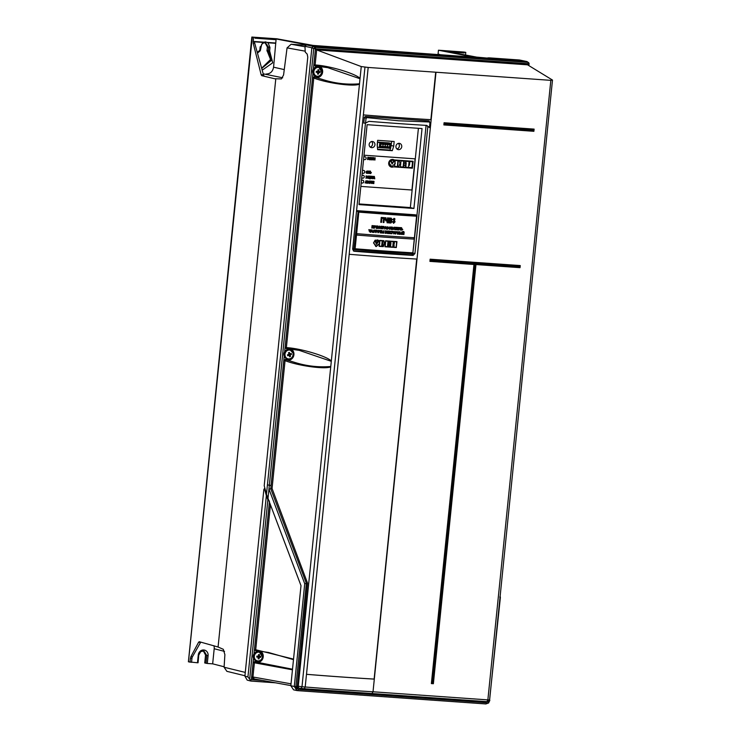 <?xml version="1.0" encoding="UTF-8"?>
<svg xmlns="http://www.w3.org/2000/svg" width="741" height="741" viewBox="0 0 741 741"><rect width="100%" height="100%" fill="white"/><g stroke="black" fill="none" stroke-linecap="round" stroke-linejoin="round"><path stroke-width="1.11" d="M304.783 51.092L287.063 47.878L283.571 74.98L281.413 78.926L274.624 78.741L261.712 75.647L261.128 74.665L263.472 74.832L254.709 43.182A2.427 0.991 94 0 1 254.617 41.829L262.86 42.413L265.528 41.894L268.066 42.783L275.735 43.321A2.427 0.991 -86 0 1 275.763 43.015L267.297 42.422M257.257 52.379L259.832 50.286L259.813 51.073M261.703 68.441L272.03 59.891L268.705 51.703L267.269 51.249M441.191 55.019L438.079 53.963L438.459 50.212L471.239 56.659L471.193 57.14L471.239 56.659L475.138 57.418M449.046 51.898L464.19 52.963L464.255 52.268L465.774 52.379L463.949 52.046L438.459 50.212M438.051 54.797L438.135 53.982M312.943 45.386L276.819 38.791L251.903 37.069L276.134 38.977L308.256 45.053M252.283 37.059L188.446 661.824L197.476 662.778L198.273 654.979A5.4 4.909 -75.6 0 1 203.729 649.968A5.4 4.909 -75.6 0 1 208.091 655.674L207.304 663.473L204.831 662.945M287.063 47.878L291.148 44.247L305.505 45.257M487.791 58.141L476.62 57.113L443.137 50.777L464.255 52.268L464.19 52.963M224.125 666.78L212.658 663.843L207.304 663.473M254.709 43.182L253.181 43.071L253.496 37.383M263.685 42.163L253.116 41.413M197.977 662.732L197.476 662.778M465.533 55.019L465.774 52.379M275.791 78.768L218.076 647.023L199.255 641.706L198.588 642.262L199.255 641.706M261.128 74.665L253.181 43.071M190.418 658.378L190.872 656.711L192.41 656.822A2.538 1.047 94 0 0 191.938 658.48L190.418 658.378L190.02 662.25M190.872 656.711L198.588 642.262L200.579 642.401A2.464 1.01 94 0 1 200.774 642.123M244.938 675.746L226.876 671.337L224.097 667.233L224.884 654.618L223.291 649.292L218.076 647.023M282.692 77.786L263.194 73.822M263.472 74.832A2.529 1.037 -86 0 0 264.102 75.814L261.712 75.647M276.134 38.977L275.763 43.015M276.069 39.69L254.941 38.189L255.006 37.485M266.214 74.035C270.298 73.85 272.753 71.562 273.577 67.181L275.735 43.321M192.41 656.822L200.579 642.401M191.938 658.48L191.539 662.352M224.542 651.395L214.195 648.736L212.658 663.843M214.195 648.736A7.364 6.697 104.4 0 0 213.899 645.661M268.066 42.783L269.965 47.498L267.39 47.035L267.038 50.499L268.362 50.842L268.677 47.359L265.102 42.682L265.528 41.894M269.965 47.498L269.65 50.981L268.705 51.703A0.982 0.889 104.4 0 1 268.362 50.842L269.65 50.981L272.716 62.8L263.018 69.635L261.999 69.497M319.686 67.635A4.937 4.483 104.4 0 0 316.009 66.829L313.869 64.81L315.499 48.786L316.639 49.906L361.256 66.56L368.184 67.45L305.199 686.99L304.338 688.741L486.939 701.653L489.625 699.893L487.865 699.893L486.939 701.653M430.141 259.193L430.243 260.952L474.296 264.074L431.373 683.582L473.962 264.491L429.919 261.378L430.141 259.193L520.238 265.565L430.382 259.609L430.577 260.536L474.629 263.648L432.031 682.739L432.929 683.248L475.537 264.083L519.58 267.195L519.71 265.936L430.623 260.035M444.563 123.599L443.859 124.933L444.081 122.747L444.183 124.516L533.446 130.824L533.057 129.851L444.322 123.173L533.057 129.851M381.458 144.004A0.685 0.621 -75.6 0 1 380.207 143.911A0.685 0.621 -75.6 0 1 380.902 143.272A0.685 0.621 -75.6 0 1 381.458 144.004M380.309 143.902L380.633 144.412L381.198 143.967L380.874 143.458L380.309 143.902M388.015 146.959A0.685 0.621 -75.6 0 1 387.321 147.598A0.685 0.621 -75.6 0 1 386.765 146.866A0.685 0.621 -75.6 0 1 387.46 146.227A0.685 0.621 -75.6 0 1 388.015 146.959M386.858 146.857L387.182 147.366L387.756 146.922L387.432 146.412L386.858 146.857M383.477 146.635A0.685 0.621 -75.6 0 1 382.782 147.274A0.685 0.621 -75.6 0 1 382.226 146.551A0.685 0.621 -75.6 0 1 382.921 145.912A0.685 0.621 -75.6 0 1 383.477 146.635M382.328 146.542L382.652 147.051L383.217 146.607L382.893 146.097L382.328 146.542M381.207 146.477A0.685 0.621 -75.6 0 1 380.513 147.116A0.685 0.621 -75.6 0 1 379.957 146.385A0.685 0.621 -75.6 0 1 380.652 145.745A0.685 0.621 -75.6 0 1 381.207 146.477M380.059 146.375L380.383 146.885L380.948 146.44L380.624 145.931L380.059 146.375M385.996 144.319A0.685 0.621 -75.6 0 1 385.301 144.958A0.685 0.621 -75.6 0 1 384.746 144.236A0.685 0.621 -75.6 0 1 385.44 143.597A0.685 0.621 -75.6 0 1 385.996 144.319M384.848 144.226L385.172 144.736L385.737 144.291L385.413 143.782L384.848 144.226M383.727 144.162A0.685 0.621 -75.6 0 1 383.032 144.801A0.685 0.621 -75.6 0 1 382.476 144.069A0.685 0.621 -75.6 0 1 383.171 143.43A0.685 0.621 -75.6 0 1 383.727 144.162M382.578 144.06L382.902 144.569L383.468 144.124L383.143 143.624L382.578 144.06M388.265 144.476A0.685 0.621 -75.6 0 1 387.571 145.116A0.685 0.621 -75.6 0 1 387.015 144.393A0.685 0.621 -75.6 0 1 387.71 143.754A0.685 0.621 -75.6 0 1 388.265 144.476M387.117 144.384L387.441 144.893L388.006 144.449L387.682 143.939L387.117 144.384M390.535 144.643A0.685 0.621 -75.6 0 1 389.84 145.282A0.685 0.621 -75.6 0 1 389.284 144.551A0.685 0.621 -75.6 0 1 389.979 143.911A0.685 0.621 -75.6 0 1 390.535 144.643M389.377 144.541L389.71 145.051L390.275 144.606L389.951 144.106L389.377 144.541M390.285 147.116A0.685 0.621 -75.6 0 1 389.59 147.755A0.685 0.621 -75.6 0 1 389.034 147.033A0.685 0.621 -75.6 0 1 389.729 146.394A0.685 0.621 -75.6 0 1 390.285 147.116M389.127 147.024L389.451 147.524L390.025 147.089L389.701 146.579L389.127 147.024M385.746 146.792A0.685 0.621 -75.6 0 1 385.051 147.431A0.685 0.621 -75.6 0 1 384.496 146.709A0.685 0.621 -75.6 0 1 385.19 146.07A0.685 0.621 -75.6 0 1 385.746 146.792M384.588 146.699L384.922 147.209L385.487 146.764L385.163 146.255L384.588 146.699M383.81 251.847A269.048 18.284 -174.2 0 1 354.291 249.615L353.846 249.096L354.281 249.615L355.106 248.772A270.03 18.349 5.8 0 0 384.301 250.967A270.03 18.349 5.8 0 0 412.867 252.848L412.746 253.746L412.867 252.848L413.209 253.283M354.105 249.578L412.783 253.746L417.035 215.677M426.344 125.312L429.493 127.563L429.965 122.691L429.141 120.931L365.396 116.476L367.045 117.624L398.473 120.774L429.224 121.969L429.141 120.931M367.045 117.624L366.026 118.421L365.554 123.025L368.999 121.339A270.03 18.349 5.8 0 0 398.186 123.543A270.03 18.349 5.8 0 0 426.742 125.414L429.493 127.563M363.368 114.901A269.826 18.34 -174.2 0 0 430.873 119.671L430.975 119.69A270.03 18.349 -174.2 0 1 363.368 114.92L368.184 67.45L435.995 72.229L373.019 691.779L487.865 699.893L550.832 80.352L552.49 80.065L527.573 64.828L316.657 49.916L315.11 64.967C329.402 65.727 355.643 73.591 360.052 78.435L359.468 84.113C354.291 86.882 327.615 83.335 313.776 78.018L315.082 77.194L323.308 79.722C335.154 83.464 347.214 84.826 359.505 83.798L360.015 78.731L327.855 67.69L324.586 67.107M361.247 182.369A1.473 1.343 104.4 0 0 363.775 181.712A1.473 1.343 104.4 0 0 361.423 180.702M362.053 183.036A1.473 1.343 104.4 0 0 362.775 180.183M361.747 177.497A1.473 1.343 104.4 0 0 364.266 176.83A1.473 1.343 104.4 0 0 361.914 175.83M362.544 178.164A1.473 1.343 104.4 0 0 363.275 175.311M362.238 172.625A1.473 1.343 104.4 0 0 364.767 171.958A1.473 1.343 104.4 0 0 362.414 170.949M363.044 173.292A1.473 1.343 104.4 0 0 363.766 170.439M363.627 158.982A1.473 1.343 104.4 0 0 366.147 158.315A1.473 1.343 104.4 0 0 363.794 157.305M364.424 159.639A1.473 1.343 104.4 0 0 365.156 156.786M369.148 144.384A3.196 2.899 104.4 0 0 374.946 144.791A3.196 2.899 104.4 0 0 369.148 144.384M370.139 147.089A3.196 2.899 104.4 0 0 371.574 141.485M395.935 146.283A3.196 2.899 104.4 0 0 398.047 149.58A3.196 2.899 104.4 0 0 401.742 146.69A3.196 2.899 104.4 0 0 399.631 143.393A3.196 2.899 104.4 0 0 395.935 146.283M396.935 148.987A3.196 2.899 104.4 0 0 398.371 143.384M299.216 350.345L287.184 348.65L286.378 347.612C300.614 348.363 326.781 356.171 331.329 361.015L330.736 366.814C325.419 369.537 298.827 365.952 285.053 360.654L286.359 359.83L294.659 362.377C306.478 366.1 318.519 367.471 330.773 366.499L331.301 361.321L299.216 350.345L295.937 349.761M290.833 685.74L294.279 686.481L296.946 690.556L293.575 689.834L290.833 685.74L301.003 585.659L266.464 494.275L264.213 485.679L307.774 57.168L307.209 54.121L305.246 52.111L304.968 46.294L306.459 44.932L488.773 58.289M390.766 147.339L391.757 141.318M377.604 149.21L389.923 150.08L390.461 148.339M391.165 143.476L379.818 142.68L379.327 147.552L390.664 148.348L391.165 143.476L388.988 142.92L377.641 142.115L377.271 145.829M353.3 250.829L411.125 254.913A1.964 1.788 104.4 0 0 412.959 253.709M416.951 215.307L426.094 125.377M358.987 204.599L413.913 208.48L422.037 128.564L367.11 124.683L358.987 204.599M415.219 214.788L356.578 210.611L358.209 211.037L358.829 212.121L355.106 248.772L353.874 249.096L358.162 211.018A269.048 18.284 5.8 0 0 416.618 215.14L416.766 215.186M366.026 118.421L364.377 117.273L363.785 123.136L365.554 123.025M430.975 119.69L435.801 72.22M416.812 259.063A270.03 18.349 -174.2 0 1 349.196 254.293L306.505 674.319A270.03 18.349 -174.2 0 0 374.122 679.099L416.812 259.063M427.835 126.739L414.941 253.561L413.061 255.404A270.03 18.349 -174.2 0 1 354.346 251.264L354.041 251.218M353.744 251.116L352.66 249.161L365.48 123.034M364.377 117.273L365.396 116.476M405.79 167.216L408.513 167.41L409.115 161.473L405.994 161.242L405.79 167.216L406.179 162.992M403.854 163.224L403.715 164.937L405.642 165.076L405.818 163.372L403.854 163.224L403.715 164.937M400.436 166.188L400.372 166.827L403.132 167.021L403.743 161.084L400.983 160.89L400.418 166.836M394.638 165.743L394.573 166.41L397.333 166.614L397.936 160.677L395.175 160.473L394.61 166.419M392.989 159.982L390.905 160.232L392.193 163.27L394.036 160.464L390.942 160.251L392.193 163.27M394.193 159.945L394.156 159.936A3.89 3.538 104.4 0 0 388.812 162.399A3.89 3.538 104.4 0 0 393.452 166.855L412.413 168.198L413.117 161.288L394.193 159.945A3.89 3.538 104.4 0 0 393.202 159.51M391.257 167.049A3.89 3.538 104.4 0 0 393.415 166.845L412.376 168.188L413.07 161.279M394.277 160.686L392.109 164.039L390.563 160.427L389.062 163.029L391.85 166.623L395.277 163.474L394.314 160.695L392.091 163.993M398.26 160.695L399.538 160.806L398.26 160.695L397.658 166.632L398.751 166.716L400.047 163.326L399.316 160.769M404.067 161.103L403.928 162.835L405.494 162.946L405.67 161.223L404.067 161.103L403.928 162.835M405.605 165.465L403.641 165.326L403.465 167.04L405.429 167.188L405.605 165.465L403.641 165.326L403.502 167.049M409.245 167.457L411.959 167.651L412.57 161.714L409.81 161.51L409.421 165.336M372.501 181.156L372.399 183.481L372.334 181.684L371.232 183.407L371.565 181.091L371.51 182.999L372.621 181.295L372.399 183.481M372.334 181.684L371.25 183.499M371.565 181.091L371.51 182.999M369.259 183.323L369.175 182.703L368.175 183.203L369.055 180.934L369.453 183.379M369.175 182.703L368.175 183.203M369.055 180.934L369.407 183.37M366.202 183.11L366.119 182.49L365.118 182.981L365.998 180.711L366.397 183.157M366.119 182.49L365.118 182.981M365.998 180.711L366.35 183.147M373.279 176.33L372.556 178.72L372.241 176.377L373.445 176.46L372.593 178.729M369.592 176.062L369.546 178.275L370.389 176.238L370.13 178.905L368.666 178.331L368.888 176.136L369.305 178.266L369.629 176.071M370.259 176.117L370.278 178.794M370.065 178.544L368.666 178.331M369.009 176.025L368.916 178.238M366.851 176.821L366.823 177.766L365.915 178.22L366.721 176.395L365.887 176.126L366.48 175.858L366.693 176.969M366.647 176.96L366.776 177.757L365.915 178.22M366.619 177.405L366.054 177.016M366.721 176.395L366.11 176.247M366.48 175.858L366.943 176.58M369.194 173.45L368.916 171.125L369.981 171.088L369.259 173.477M367.017 173.088L366.156 172.709L366.295 171.366L367.36 171.014L366.536 171.384L366.99 173.311M366.952 173.301L366.156 172.709M367.175 171.115L366.489 171.375L366.619 173.061M373.269 157.564L373.168 159.889L373.103 158.083L371.991 159.806L372.334 157.49L372.278 159.398L373.39 157.694L373.168 159.889M372.334 157.49L372.278 159.398M369.648 158.324L369.185 159.51L369.954 159.676L368.935 159.602L369.157 157.416L370.185 157.49L369.389 157.546L369.629 158.555M369.768 159.778L368.935 159.602M360.839 186.408L411.95 190.02L415.117 158.833L364.007 155.221M368.814 158.139L367.527 159.602L367.842 157.212L368.851 157.805L368.24 158.62M368.379 157.249L368.777 158.129M371.195 157.444L371.232 158.435L371.945 157.611L371.334 158.574L371.723 159.815L371.204 158.694L371.046 159.852L370.963 158.713L370.222 159.704L370.852 158.565L370.444 157.518L370.991 158.417L371.315 157.574L371.232 158.435M371.204 158.694L370.88 159.843M370.963 158.713L370.222 159.704M370.574 157.398L370.991 158.417M375.039 157.713L374.881 160.121L374.881 158.12L374.27 158.982L373.862 158.055L373.436 159.936L373.77 157.62L374.316 158.657L375.15 157.852L374.927 160.037M368.073 171.931L367.656 173.125L368.425 173.301L367.499 173.348L367.629 171.041L368.647 171.106L367.851 171.171L368.12 171.94M368.231 173.394L367.406 173.227M370.472 171.115L370.5 172.116L371.38 172.607L370.222 173.542L370.5 172.116M371.324 172.505L370.722 173.57L370.13 173.422M368.138 178.34L368.045 177.72L367.045 178.21L367.934 175.941L368.323 178.396M368.045 177.72L367.045 178.21M367.934 175.941L368.379 178.275M371.862 176.201L371.704 178.618L371.695 176.729L370.583 178.451L370.806 176.247L370.87 178.044L371.862 176.201L371.75 178.535M371.695 176.729L370.602 178.544M370.926 176.136L370.87 178.044M374.548 178.794L374.464 178.173L373.464 178.664L374.344 176.395L374.742 178.84M374.464 178.173L373.464 178.664M374.344 176.395L374.789 178.729M367.944 182.749L366.73 183.101L367.073 180.804L368.027 181.341L367.369 183.259M367.323 183.249L366.73 183.101M367.545 180.841L368.008 181.212M371.102 181.943L369.815 183.416L370.13 181.017L371.139 181.619L370.528 182.434M370.481 182.425L369.815 183.416M370.667 181.054L371.065 181.934M373.594 183.583L373.455 182.638L372.667 183.518L373.39 181.249L374.057 181.415L373.594 183.583M373.686 182.656L372.667 183.518M372.769 182.054L373.205 182.619L372.816 182.064M373.927 181.286L373.835 183.601M359.061 203.942L410.347 207.573L418.406 128.304M393.703 146.153L394.175 141.494L377.651 140.327L377.178 144.977L377.651 149.654L392.295 150.692L393.703 146.153L391.331 145.542M415.117 158.833L364.007 155.212M283.822 360.506L285.053 360.654L272.058 488.504L307.543 583.139L304.727 583.741L268.955 489.106L269.344 485.281L271.067 485.494L270.78 488.754L283.822 360.506L286.332 358.82A4.937 4.483 104.4 0 0 288.721 359.079M315.499 48.786L528.203 63.828L527.573 64.828M521.979 380.216L522.553 374.613M552.49 80.065L489.625 699.893M550.702 97.636L551.285 91.912M306.459 44.932L313.332 46.424L311.85 47.794L267.427 484.873L271.067 485.494L284.211 356.217M317.102 77.87L315.027 77.175L315.055 76.184L312.545 77.87L313.776 78.018L286.378 347.612L285.146 347.464L287.286 349.474L287.369 348.659M435.995 72.229L550.832 80.352M313.248 46.424L315.11 47.294L527.898 62.346A1.371 1.287 -51.6 0 1 528.546 62.605L526.962 61.549L519.654 60.049M313.332 46.424L526.777 61.522M528.879 65.634L529.065 63.819A1.371 1.371 0 0 0 528.546 62.605L528.546 62.605A1.371 1.287 -51.6 0 1 529 63.782L315.453 48.767A1.371 0.565 94 0 0 315.11 47.294L313.73 48.554L311.868 47.693M313.73 48.554L269.335 485.281L267.427 484.873L266.464 494.275L267.427 484.873M298.66 688.13L296.882 688.917L295.816 688.574L295.872 686.685L306.366 583.389L270.761 488.754L268.955 489.106M297.484 690.621L485.809 703.941A1.371 0.565 -86 0 0 485.855 703.95L485.855 703.95A1.371 0.565 -86 0 0 486.504 702.718L298.095 689.399A1.371 0.565 94 0 1 297.437 690.621L297.437 690.621A1.371 0.565 94 0 1 297.4 690.621L485.855 703.95L488.588 702.987L489.857 700.319M499.73 597.061L500.305 597.57M288.453 360.534L286.359 359.83M410.347 207.573L413.913 208.48M389.923 150.08L392.295 150.692M368.194 158.611L367.74 159.528M368.342 157.24L368.805 157.796M368.61 157.787L367.906 157.435L367.814 158.352L368.61 157.787L367.953 157.444L367.86 158.361M369.25 158.518L369.185 159.51M369.991 157.583L369.389 157.546M369.351 157.537L369.314 158.305M371.889 157.648L371.334 158.574M371.297 158.565L371.713 159.76M372.186 159.861L373.103 158.083M374.39 158.926L374.881 158.12M373.668 159.945L373.862 158.055M373.853 157.694L374.316 158.657M366.563 173.274L366.119 172.699M367.712 172.134L367.656 173.125M368.453 171.199L367.851 171.171M367.814 171.152L367.777 171.921M369.583 171.282L369.407 173.375M371.139 172.709L370.444 172.329L370.343 173.311L371.139 172.709L370.481 172.338L370.38 173.32M366.443 175.849L366.915 176.404M367.897 176.414L367.564 177.451M369.509 178.266L369.713 176.191M374.279 176.858L373.983 177.905M365.971 181.184L365.628 182.221M367.749 181.916L367.981 182.406M367.74 182.388L367.045 182.017L366.943 182.999L367.74 182.388L367.082 182.027L366.98 183.008M367.777 181.378L367.138 181.036L367.064 181.786L367.777 181.378L367.184 181.045L367.101 181.795M369.027 181.406L368.685 182.434M370.63 181.045L371.102 181.61M370.898 181.601L370.194 181.249L370.102 182.166L370.898 181.601L370.241 181.258L370.148 182.175M373.232 182.388L373.76 181.499L373.186 182.379M373.047 181.749L373.269 182.397M390.609 160.436L389.099 163.039L391.304 166.54M397.936 160.677L395.222 160.482L395.11 161.158M395.148 161.167L394.684 165.752M398.306 160.704L397.695 166.642M403.743 161.084L401.02 160.899L400.696 163.641M400.742 163.65L400.483 166.197M405.67 161.223L404.104 161.112M405.818 163.372L403.891 163.233M409.115 161.473L406.031 161.251L405.855 162.974M412.57 161.714L409.847 161.519L409.097 165.317M430.873 119.671L435.699 72.21M416.711 259.054L374.122 679.099M374.02 679.071A269.826 18.34 -174.2 0 1 306.505 674.31M429.965 122.886L429.224 121.969M489.236 700.365L488.81 702.227L487.791 702.422L487.337 701.69A1.964 1.612 -21 0 0 487.383 701.681M414.08 239.111L414.219 237.741A270.03 18.349 -174.2 0 1 356.866 233.693L356.727 235.064A270.03 18.349 -174.2 0 0 414.08 239.111L414.024 239.093A269.928 18.349 -174.2 0 1 356.727 235.054M396.361 247.54A270.03 18.349 -174.2 0 1 393.693 247.364L393.906 245.243A270.03 18.349 -174.2 0 1 393.545 245.215L393.721 243.52A270.03 18.349 -174.2 0 0 394.082 243.539L394.295 241.427A270.03 18.349 -174.2 0 0 396.963 241.603L396.268 247.522A269.826 18.34 -174.2 0 1 393.693 247.346M392.971 247.309A270.03 18.349 -174.2 0 1 390.285 247.124L390.72 242.909A270.03 18.349 -174.2 0 1 390.359 242.891L390.535 241.168A270.03 18.349 -174.2 0 0 393.582 241.371L392.887 247.29A269.826 18.34 -174.2 0 1 390.285 247.114M390.109 245.382A270.03 18.349 -174.2 0 1 388.191 245.252L388.015 246.966A270.03 18.349 -174.2 0 0 389.933 247.105L390.109 245.382M390.322 243.289A270.03 18.349 -174.2 0 1 388.404 243.15L388.228 244.854A270.03 18.349 -174.2 0 0 390.146 244.984L390.322 243.289M390.174 241.14A270.03 18.349 -174.2 0 1 388.617 241.029L388.441 242.752A270.03 18.349 -174.2 0 0 389.998 242.863L390.174 241.14M387.654 246.948L388.256 241.001A270.03 18.349 -174.2 0 1 385.542 240.816L384.94 246.753A270.03 18.349 -174.2 0 0 387.654 246.948L387.571 246.92A269.826 18.34 -174.2 0 1 384.94 246.734M382.819 240.621L382.217 246.558A270.03 18.349 -174.2 0 0 383.273 246.633L384.57 243.243L383.875 240.695A270.03 18.349 -174.2 0 1 382.819 240.621M381.856 246.531L382.458 240.593A270.03 18.349 -174.2 0 1 379.716 240.399L379.114 246.336A270.03 18.349 -174.2 0 0 381.856 246.531L381.772 246.512A269.826 18.34 -174.2 0 1 379.114 246.318M376.567 243.946L375.039 240.334L373.51 242.928L376.308 246.531L379.781 243.381L378.799 240.603L376.567 243.946L374.965 240.306M375.381 240.14L376.65 243.168L378.512 240.371L375.381 240.14M403.669 231.507L403.289 231.942L402.9 231.479L403.762 231.535A270.03 18.349 -174.2 0 1 403.567 231.516L403.215 231.701M404.049 232.118L403.808 234.536A269.826 18.34 -174.2 0 1 403.595 234.526A270.03 18.349 -174.2 0 0 403.901 234.554L404.151 232.118A270.03 18.349 -174.2 0 1 403.78 232.1L402.539 233.961L402.733 232.026A270.03 18.349 -174.2 0 1 402.428 232.007L402.187 234.443A270.03 18.349 -174.2 0 0 402.558 234.471L402.465 234.452A269.826 18.34 -174.2 0 1 402.187 234.434M403.595 234.536L403.789 232.609L402.558 234.471M401.715 234.415L401.965 231.979A270.03 18.349 -174.2 0 1 401.659 231.961L401.409 234.397A270.03 18.349 -174.2 0 0 401.715 234.415L401.622 234.397A269.826 18.34 -174.2 0 1 401.409 234.378M400.492 232.924L401.233 233.665L400.492 232.924A270.03 18.349 -174.2 0 1 399.992 232.887L400.094 231.859A270.03 18.349 -174.2 0 1 399.788 231.84L399.547 234.276A270.03 18.349 -174.2 0 0 400.362 234.323L400.27 234.304A269.826 18.34 -174.2 0 1 399.547 234.258M400.409 232.896L401.233 233.665L400.362 234.323M397.815 232.711A270.03 18.349 -174.2 0 0 398.88 232.785L398.982 231.785A270.03 18.349 -174.2 0 0 399.288 231.803L399.038 234.239A270.03 18.349 -174.2 0 1 398.732 234.221L398.853 233.063A270.03 18.349 -174.2 0 1 397.787 232.989L397.676 234.147A270.03 18.349 -174.2 0 1 397.361 234.128L397.611 231.692A270.03 18.349 -174.2 0 0 397.917 231.711L397.815 232.711L397.834 231.711M395.342 233.989L395.592 231.553A270.03 18.349 -174.2 0 0 396.398 231.609L397.148 232.368L396.287 233.054A270.03 18.349 -174.2 0 1 395.759 233.017L395.657 234.017A270.03 18.349 -174.2 0 1 395.342 233.989A269.826 18.34 -174.2 0 0 395.564 233.989L395.666 232.989A269.826 18.34 -174.2 0 0 396.203 233.026L397.065 232.35L396.398 231.609M394.156 231.424L395.073 232.748L393.906 233.924L392.98 232.637L394.332 231.451M393.823 233.906L394.99 232.73L394.073 231.405M391.619 233.739L391.841 231.581A270.03 18.349 -174.2 0 1 391.128 231.535L391.155 231.257A270.03 18.349 -174.2 0 0 392.887 231.368L392.86 231.655A270.03 18.349 -174.2 0 1 392.146 231.609L391.933 233.758A270.03 18.349 -174.2 0 1 391.619 233.739A269.826 18.34 -174.2 0 0 391.85 233.739L392.063 231.581A269.826 18.34 -174.2 0 0 392.767 231.637L392.795 231.368M390.887 231.238L389.71 232.257L389.822 231.164A270.03 18.349 -174.2 0 1 389.507 231.136L389.257 233.572A270.03 18.349 -174.2 0 0 389.571 233.6L389.488 233.572A269.826 18.34 -174.2 0 1 389.266 233.563M391.044 231.535L390.081 232.387L390.822 233.684A270.03 18.349 -174.2 0 1 390.461 233.656L389.692 232.47L389.571 233.6M390.155 232.98L389.609 232.452L389.488 233.572M387.691 232.053A270.03 18.349 -174.2 0 0 388.858 232.128L388.83 232.415A270.03 18.349 -174.2 0 1 387.663 232.331L387.58 233.174A270.03 18.349 -174.2 0 0 388.895 233.267L388.858 233.545A270.03 18.349 -174.2 0 1 387.237 233.434L387.487 230.997A270.03 18.349 -174.2 0 0 389.053 231.109L389.025 231.387A270.03 18.349 -174.2 0 1 387.765 231.303L387.691 232.053L387.691 231.285A269.826 18.34 -174.2 0 0 388.942 231.368L388.969 231.099M385.172 233.285L385.422 230.849A270.03 18.349 -174.2 0 0 386.265 230.914L386.904 232.711L386.015 233.35A270.03 18.349 -174.2 0 1 385.172 233.285A269.826 18.34 -174.2 0 0 385.941 233.332L386.83 232.683L386.181 230.886M386.265 230.914L386.858 231.572M383.801 233.193L384.042 230.757A270.03 18.349 -174.2 0 1 383.727 230.729L383.486 233.165A270.03 18.349 -174.2 0 0 383.801 233.193L383.718 233.174A269.826 18.34 -174.2 0 1 383.486 233.156M382.532 231.683L383.292 232.433L382.532 231.683A270.03 18.349 -174.2 0 1 382.013 231.646L382.115 230.618A270.03 18.349 -174.2 0 1 381.8 230.59L381.55 233.026A270.03 18.349 -174.2 0 0 382.393 233.091L382.319 233.072A269.826 18.34 -174.2 0 1 381.55 233.017M382.458 231.664L383.292 232.433L382.393 233.091M380.17 232.924L380.383 230.775A270.03 18.349 -174.2 0 1 379.661 230.72L379.688 230.442A270.03 18.349 -174.2 0 0 381.458 230.571L381.42 230.849A270.03 18.349 -174.2 0 1 380.707 230.794L380.485 232.952A270.03 18.349 -174.2 0 1 380.17 232.924A269.826 18.34 -174.2 0 0 380.411 232.933L380.624 230.775A269.826 18.34 -174.2 0 0 381.346 230.831L381.374 230.562M378.392 230.312L379.336 231.646L378.132 232.813L377.188 231.516L378.595 230.349M378.058 232.794L379.262 231.627L378.318 230.294M375.78 232.609L376.002 230.451A270.03 18.349 -174.2 0 1 375.27 230.395L375.298 230.118A270.03 18.349 -174.2 0 0 377.076 230.247L377.049 230.525A270.03 18.349 -174.2 0 1 376.326 230.479L376.104 232.628A270.03 18.349 -174.2 0 1 375.78 232.609M374.9 231.757L373.816 232.479L372.964 231.155L374.14 229.997L374.946 230.775L374.094 230.275L373.279 231.173L373.89 232.211L374.9 231.757L373.631 232.452M374.613 230.821L374.02 230.256L373.214 231.155L373.816 232.192M370.528 232.211L371.686 229.849A270.03 18.349 -174.2 0 0 372.047 229.877L372.704 232.378A270.03 18.349 -174.2 0 1 372.362 232.35L372.186 231.581A270.03 18.349 -174.2 0 1 371.204 231.507L370.87 232.239A270.03 18.349 -174.2 0 1 370.528 232.211A269.826 18.34 -174.2 0 0 370.806 232.22L371.139 231.488A269.826 18.34 -174.2 0 0 372.112 231.562L372.186 231.581M370.092 231.201L369.324 231.285L368.851 229.627A270.03 18.349 -174.2 0 0 369.175 229.654L369.472 231.035L370.12 230.923L370.241 229.738A270.03 18.349 -174.2 0 0 370.565 229.756L370.315 232.192A270.03 18.349 -174.2 0 1 369.991 232.174L370.092 231.201L369.231 231.285M369.111 229.654L369.472 231.035M402.039 228.756L402.771 229.506L402.039 228.756A270.03 18.349 -174.2 0 1 401.539 228.728L401.641 227.691A270.03 18.349 -174.2 0 1 401.335 227.672L401.085 230.108A270.03 18.349 -174.2 0 0 401.9 230.164L401.807 230.145A269.826 18.34 -174.2 0 1 401.085 230.099M401.946 228.737L402.771 229.506L401.9 230.164M400.501 227.904L400.409 227.885A269.826 18.34 -174.2 0 1 399.714 227.839L398.89 229.969L399.807 227.858A270.03 18.349 -174.2 0 0 400.501 227.904L400.279 230.062A270.03 18.349 -174.2 0 0 400.585 230.081L400.835 227.644A270.03 18.349 -174.2 0 1 399.519 227.552L399.01 229.71M397.546 228.46A270.03 18.349 -174.2 0 0 398.695 228.534L398.667 228.821A270.03 18.349 -174.2 0 1 397.519 228.737L397.435 229.59A270.03 18.349 -174.2 0 0 398.723 229.673L398.686 229.951A270.03 18.349 -174.2 0 1 397.093 229.849L397.343 227.413A270.03 18.349 -174.2 0 0 398.88 227.515L398.853 227.793A270.03 18.349 -174.2 0 1 397.621 227.709L397.454 228.441L397.537 227.691A269.826 18.34 -174.2 0 0 398.769 227.774L398.788 227.506M395.75 229.756L395.963 227.598A270.03 18.349 -174.2 0 1 395.259 227.552L395.286 227.274A270.03 18.349 -174.2 0 0 397.009 227.385L396.972 227.672A270.03 18.349 -174.2 0 1 396.278 227.617L396.055 229.775A270.03 18.349 -174.2 0 1 395.75 229.756A269.826 18.34 -174.2 0 0 395.972 229.756L396.185 227.598A269.826 18.34 -174.2 0 0 396.889 227.644L396.917 227.385M392.878 229.562L393.999 227.181A270.03 18.349 -174.2 0 0 394.351 227.209L394.981 229.701A270.03 18.349 -174.2 0 1 394.647 229.682L394.471 228.913A270.03 18.349 -174.2 0 1 393.536 228.849L393.212 229.58A270.03 18.349 -174.2 0 1 392.878 229.562M391.137 229.441L391.387 227.005A270.03 18.349 -174.2 0 0 392.221 227.061L392.86 228.858L391.97 229.497A270.03 18.349 -174.2 0 1 391.137 229.441A269.826 18.34 -174.2 0 0 391.887 229.478L392.767 228.839L392.137 227.042M392.221 227.061L392.795 227.719M389.942 226.876L390.868 228.2L389.692 229.367L388.756 228.08L390.127 226.903M389.859 226.848L390.785 228.182L389.497 229.339M387.728 226.7L388.34 228.524L387.552 229.219L386.821 228.45L387.599 228.941L388.108 228.534L387.654 228.061A270.03 18.349 -174.2 0 1 387.524 228.052L387.784 227.005L386.95 227.45L387.812 226.718L388.423 228.543L387.395 229.201M387.145 228.404L387.599 228.941M388.108 228.534L387.58 228.043A269.826 18.34 -174.2 0 1 387.524 228.043M388.136 227.422L387.7 226.987L387.182 227.515M387.812 226.718L388.367 227.413M384.523 228.978L385.663 226.598A270.03 18.349 -174.2 0 0 386.015 226.626L386.654 229.126A270.03 18.349 -174.2 0 1 386.32 229.099L386.144 228.339A270.03 18.349 -174.2 0 1 385.19 228.265L384.857 228.997A270.03 18.349 -174.2 0 1 384.523 228.978A269.826 18.34 -174.2 0 0 384.783 228.978L385.116 228.247A269.826 18.34 -174.2 0 0 386.07 228.311L386.144 228.339M382.764 228.849L383.004 226.413A270.03 18.349 -174.2 0 0 383.838 226.468L384.607 227.237L383.727 227.913A270.03 18.349 -174.2 0 1 383.18 227.876L383.078 228.867A270.03 18.349 -174.2 0 1 382.764 228.849A269.826 18.34 -174.2 0 0 383.004 228.849L383.106 227.848A269.826 18.34 -174.2 0 0 383.653 227.895L384.533 227.209L384.088 226.496M381.698 227.357L382.458 228.108L381.698 227.357A270.03 18.349 -174.2 0 1 381.17 227.32L381.245 226.57A270.03 18.349 -174.2 0 0 382.375 226.653L382.402 226.366A270.03 18.349 -174.2 0 1 380.957 226.264L380.707 228.7A270.03 18.349 -174.2 0 0 381.578 228.765L381.504 228.747A269.826 18.34 -174.2 0 1 380.717 228.682M381.615 227.339L382.458 228.108L381.578 228.765M379.485 226.125L380.429 227.459L379.235 228.626L378.28 227.33L379.688 226.162M379.411 226.107L380.355 227.441L379.022 228.589M376.65 226.987A270.03 18.349 -174.2 0 0 377.836 227.07L377.808 227.357A270.03 18.349 -174.2 0 1 376.623 227.265L376.53 228.108A270.03 18.349 -174.2 0 0 377.873 228.209L377.845 228.487A270.03 18.349 -174.2 0 1 376.187 228.367L376.428 225.931A270.03 18.349 -174.2 0 0 378.03 226.051L378.003 226.329A270.03 18.349 -174.2 0 1 376.724 226.237L376.65 226.987L376.65 226.218A269.826 18.34 -174.2 0 0 377.929 226.311L377.956 226.042M374.085 228.209L374.335 225.773A270.03 18.349 -174.2 0 0 375.168 225.838L375.956 226.598L375.066 227.274A270.03 18.349 -174.2 0 1 374.511 227.237L374.409 228.237A270.03 18.349 -174.2 0 1 374.085 228.209M373.76 225.736L373.52 228.154A269.826 18.34 -174.2 0 1 373.269 228.135A270.03 18.349 -174.2 0 0 373.584 228.172L373.835 225.736A270.03 18.349 -174.2 0 1 372.047 225.607L371.797 228.043A270.03 18.349 -174.2 0 0 372.121 228.061L372.056 228.043A269.826 18.34 -174.2 0 1 371.806 228.024M373.269 228.154L373.483 225.996A270.03 18.349 -174.2 0 1 372.343 225.912L372.121 228.061M394.045 218.336L394.86 218.836L394.397 220.651L394.999 221.837L393.647 223.291L392.535 221.754L393.74 222.476L394.36 221.744L393.628 221.031L394.055 219.169L392.813 219.568L394.129 218.354L394.944 218.854L394.481 220.67L395.083 221.855L393.452 223.263M393.276 221.698L393.74 222.476M394.36 221.744L393.545 221.013M394.388 219.716L393.962 219.151L393.452 219.744M394.129 218.354L394.86 218.836M391.378 218.206L390.72 218.123A270.03 18.349 -174.2 0 1 389.127 218.011L388.636 222.884A270.03 18.349 -174.2 0 0 389.979 222.976L389.896 222.958A269.826 18.34 -174.2 0 1 388.636 222.865M390.72 218.123L392.137 219.456L391.535 220.475L392.082 221.698L390.942 223.004L389.979 222.976M386.181 220.16L385.978 217.789A270.03 18.349 -174.2 0 1 385.237 217.734L385.07 219.382L385.968 220.966M386.478 220.216L387.321 220.003L387.534 217.891A270.03 18.349 -174.2 0 0 388.275 217.947L387.775 222.819A270.03 18.349 -174.2 0 1 387.034 222.772L387.237 220.818L385.931 220.957M384.347 217.669L383.857 222.522A269.826 18.34 -174.2 0 1 383.19 222.476A270.03 18.349 -174.2 0 0 383.931 222.55L384.431 217.678A270.03 18.349 -174.2 0 1 381.254 217.446L380.763 222.319A270.03 18.349 -174.2 0 0 381.513 222.374L381.439 222.356A269.826 18.34 -174.2 0 1 380.763 222.3M383.19 222.495L383.597 218.428A270.03 18.349 -174.2 0 1 381.921 218.308L381.513 222.374M383.866 251.847A269.048 18.284 -174.2 0 0 412.691 253.737L412.746 253.746M358.209 211.037L357.69 211.481L358.829 212.121A270.03 18.349 -174.2 0 0 416.59 216.205L416.831 215.214L415.145 214.76M415.08 214.751L416.664 215.168M383.597 218.428L383.523 218.41A269.826 18.34 -174.2 0 1 381.847 218.289L381.439 222.356M385.904 217.78L386.394 220.188M388.191 217.937L387.7 222.8A269.826 18.34 -174.2 0 1 387.034 222.754M387.237 220.818L386.2 220.994M390.637 218.095L392.054 219.429L391.452 220.457L391.998 221.679L390.859 222.985L389.896 222.958M391.35 221.605L390.211 220.837A269.826 18.34 -174.2 0 1 389.516 220.79L389.46 222.124A270.03 18.349 -174.2 0 0 390.257 222.18L391.35 221.605L390.294 220.855A270.03 18.349 -174.2 0 1 389.59 220.809L389.46 222.124M391.007 218.975L390.201 218.882A269.826 18.34 -174.2 0 1 389.71 218.854L389.673 219.994A270.03 18.349 -174.2 0 0 390.238 220.04L391.387 219.54L390.285 218.91A270.03 18.349 -174.2 0 1 389.794 218.873L389.673 219.994M393.193 221.67L393.656 222.457L393.193 221.67M394.277 221.726L393.869 220.966L394.277 221.726M394.305 219.697L393.962 219.151L394.305 219.697M373.483 225.996L373.418 225.977A269.826 18.34 -174.2 0 1 372.269 225.894L372.056 228.043M375.437 225.866L375.882 226.579L374.992 227.255A269.826 18.34 -174.2 0 1 374.437 227.218L374.335 228.219A269.826 18.34 -174.2 0 1 374.085 228.2M374.557 226.061L374.538 226.959L374.557 226.061A269.826 18.34 -174.2 0 0 375.094 226.098L375.168 226.125A270.03 18.349 -174.2 0 1 374.622 226.079M375.354 226.144L375.085 226.996A270.03 18.349 -174.2 0 1 374.538 226.959M377.762 227.07L377.743 227.339A269.826 18.34 -174.2 0 1 376.548 227.246L376.53 228.108M377.799 228.2L377.771 228.469A269.826 18.34 -174.2 0 1 376.187 228.358M379.522 226.413L378.531 227.339L379.188 228.321M379.049 228.302L380.114 227.431L379.457 226.403L378.605 227.357L379.262 228.339M382.328 226.366L382.3 226.626A269.826 18.34 -174.2 0 1 381.17 226.551L381.17 227.32M382.384 228.089L381.504 228.747M381.069 227.58L381.059 228.441L381.069 227.58A269.826 18.34 -174.2 0 0 381.448 227.607L381.532 227.626A270.03 18.349 -174.2 0 1 381.143 227.598M382.069 228.071L381.448 227.607L382.069 228.071M381.059 228.441A270.03 18.349 -174.2 0 0 381.634 228.487L382.143 228.098L381.532 227.626L382.143 228.098M383.217 226.7L383.208 227.589L383.217 226.7A269.826 18.34 -174.2 0 0 383.755 226.737L383.829 226.755A270.03 18.349 -174.2 0 1 383.301 226.718M384.014 226.774L383.745 227.626A270.03 18.349 -174.2 0 1 383.208 227.589M385.941 226.607L386.58 229.108A269.826 18.34 -174.2 0 1 386.32 229.089M385.533 227.311L385.311 227.996L385.616 227.339M385.311 227.996A270.03 18.349 -174.2 0 0 386.08 228.052L385.811 226.894M387.061 228.385L387.515 228.923L387.061 228.385M388.025 228.515L387.58 228.043L388.025 228.515M389.998 227.163L388.988 228.089L389.636 229.071M388.988 228.089L389.553 229.062M389.72 229.089L390.553 228.172L389.914 227.154L389.071 228.108M391.489 228.321L391.48 229.182L391.489 228.321A269.826 18.34 -174.2 0 0 391.97 228.348L392.054 228.367A270.03 18.349 -174.2 0 1 391.563 228.339M392.461 228.812L391.97 228.348L392.461 228.812M391.591 227.283L391.6 228.052L391.591 227.283A269.826 18.34 -174.2 0 0 392.008 227.311L392.091 227.339A270.03 18.349 -174.2 0 1 391.674 227.311M392.489 227.728L392.008 227.311L392.489 227.728M391.6 228.052A270.03 18.349 -174.2 0 0 392.054 228.089L392.573 227.756L392.091 227.339L392.573 227.756M391.48 229.182A270.03 18.349 -174.2 0 0 392.008 229.219L392.545 228.83L392.054 228.367L392.545 228.83M394.268 227.191L394.888 229.682A269.826 18.34 -174.2 0 1 394.647 229.664M394.471 228.913L394.388 228.895A269.826 18.34 -174.2 0 1 393.452 228.83L393.128 229.562A269.826 18.34 -174.2 0 1 392.887 229.543M393.869 227.895L393.573 228.552L393.953 227.913M393.656 228.571A270.03 18.349 -174.2 0 0 394.407 228.626L394.147 227.478M395.963 227.598L395.879 227.58A269.826 18.34 -174.2 0 1 395.259 227.533M398.602 228.534L398.575 228.802A269.826 18.34 -174.2 0 1 397.426 228.719L397.435 229.59M398.63 229.664L398.602 229.932A269.826 18.34 -174.2 0 1 397.093 229.83M400.742 227.635L400.501 230.053A269.826 18.34 -174.2 0 1 400.279 230.043M401.548 227.691L401.539 228.728M402.678 229.478L401.807 230.145M401.418 228.988L401.418 229.849L401.418 228.988A269.826 18.34 -174.2 0 0 401.789 229.006L401.881 229.034A270.03 18.349 -174.2 0 1 401.511 229.006M402.372 229.46L401.789 229.006L402.372 229.46M401.418 229.849A270.03 18.349 -174.2 0 0 401.928 229.886L402.465 229.478L401.881 229.034L402.465 229.478M369.046 230.321L369.407 231.016L369.046 230.321M370.491 229.756L370.25 232.174A269.826 18.34 -174.2 0 1 369.991 232.155M371.982 229.849L372.64 232.359A269.826 18.34 -174.2 0 1 372.362 232.341M371.565 230.562L371.334 231.238L371.639 230.581M371.334 231.238A270.03 18.349 -174.2 0 0 372.112 231.294L371.834 230.136M374.066 229.979L374.538 230.803M376.002 230.451L375.928 230.432A269.826 18.34 -174.2 0 1 375.279 230.386M377.002 230.238L376.974 230.507A269.826 18.34 -174.2 0 1 376.252 230.451L376.03 232.609A269.826 18.34 -174.2 0 1 375.789 232.591M378.456 230.608L377.428 231.525L378.086 232.507M378.021 232.507L379.012 231.618L378.364 230.59L377.502 231.544L378.16 232.526M380.383 230.775L380.309 230.757A269.826 18.34 -174.2 0 1 379.661 230.701M382.041 230.608L382.013 231.646M383.217 232.415L382.319 233.072M381.911 231.905L381.902 232.767L381.911 231.905A269.826 18.34 -174.2 0 0 382.291 231.933L382.365 231.952A270.03 18.349 -174.2 0 1 381.986 231.924M382.902 232.396L382.291 231.933L382.902 232.396M381.902 232.767A270.03 18.349 -174.2 0 0 382.421 232.804L382.977 232.415L382.365 231.952L382.977 232.415M383.968 230.747L383.718 233.174M385.524 232.165L385.524 233.026L385.524 232.165A269.826 18.34 -174.2 0 0 386.015 232.202L386.098 232.22A270.03 18.349 -174.2 0 1 385.607 232.183M386.515 232.665L386.015 232.202L386.515 232.665M385.635 231.136L385.635 231.905L385.635 231.136A269.826 18.34 -174.2 0 0 386.061 231.164L386.135 231.183A270.03 18.349 -174.2 0 1 385.709 231.155M386.533 231.581L386.061 231.164L386.533 231.581M385.635 231.905A270.03 18.349 -174.2 0 0 386.098 231.933L386.617 231.6L386.135 231.183L386.617 231.6M385.524 233.026A270.03 18.349 -174.2 0 0 386.052 233.063L386.589 232.683L386.098 232.22L386.589 232.683M388.784 232.128L388.756 232.396A269.826 18.34 -174.2 0 1 387.589 232.313L387.58 233.174M388.812 233.258L388.784 233.526A269.826 18.34 -174.2 0 1 387.237 233.415M389.738 231.155L389.71 232.257M390.84 231.498L389.998 232.368L390.739 233.665A269.826 18.34 -174.2 0 1 390.451 233.647M390.072 232.961L389.609 232.452L390.072 232.961M391.841 231.581L391.757 231.562A269.826 18.34 -174.2 0 1 391.128 231.516M394.203 231.72L393.212 232.646L393.851 233.628M393.73 233.61L394.768 232.73L394.129 231.711L393.295 232.665L393.934 233.647M395.787 231.84L395.787 232.73L395.787 231.84A269.826 18.34 -174.2 0 0 396.305 231.868L396.398 231.896A270.03 18.349 -174.2 0 1 395.87 231.859M395.787 232.73A270.03 18.349 -174.2 0 0 396.315 232.767L396.648 231.933M399.195 231.794L398.954 234.221A269.826 18.34 -174.2 0 1 398.732 234.202M398.853 233.063L398.76 233.044A269.826 18.34 -174.2 0 1 397.704 232.97L397.584 234.128A269.826 18.34 -174.2 0 1 397.361 234.11M400.01 231.85L399.992 232.887M401.14 233.647L400.27 234.304M399.871 233.146L399.881 234.017L399.871 233.146A269.826 18.34 -174.2 0 0 400.242 233.174L400.335 233.193A270.03 18.349 -174.2 0 1 399.964 233.165M400.835 233.628L400.242 233.174L400.835 233.628M399.881 234.017A270.03 18.349 -174.2 0 0 400.381 234.045L400.927 233.647L400.335 233.193L400.927 233.647M401.872 231.97L401.622 234.397M402.641 232.026L402.539 233.961M403.789 232.609L402.465 234.452M403.197 231.914L402.817 231.451M376.576 243.15L378.438 240.353L377.475 239.889M377.419 240.13L375.687 240.269L376.706 242.687L378.188 240.455M378.114 240.436L375.622 240.251L376.706 242.687M375.659 246.401L376.308 246.531M376.233 246.512L379.781 243.381M379.707 243.363L378.725 240.584M376.447 244.41L378.827 240.973L376.521 244.428L374.937 240.695L373.668 242.918L376.261 246.262M373.668 242.918L375.724 246.169M376.335 246.29L379.559 243.363L378.827 240.973M374.937 240.695L373.742 242.946M381.772 246.512L382.375 240.584M382.208 240.825L382.134 240.797A269.826 18.34 -174.2 0 1 379.837 240.64L379.364 246.105A270.03 18.349 -174.2 0 0 381.652 246.271L382.208 240.825A270.03 18.349 -174.2 0 1 379.911 240.658L379.364 246.105M382.217 246.549A269.826 18.34 -174.2 0 0 383.199 246.614L383.273 246.633M383.199 246.614L384.57 243.243M384.496 243.224L383.801 240.677M383.921 240.945L383.773 240.918A269.826 18.34 -174.2 0 1 382.94 240.862L382.467 246.336L382.94 240.862M383.773 240.918L383.847 240.936A270.03 18.349 -174.2 0 1 383.023 240.881M383.995 240.964L384.227 243.252L383.292 246.392A270.03 18.349 -174.2 0 1 382.467 246.336M387.571 246.92L388.173 241.001M388.006 241.233L387.932 241.214A269.826 18.34 -174.2 0 1 385.663 241.057L385.19 246.521A270.03 18.349 -174.2 0 0 387.46 246.688L388.006 241.233A270.03 18.349 -174.2 0 1 385.746 241.075L385.19 246.521M390.09 241.131L389.998 242.863M389.914 242.844A269.826 18.34 -174.2 0 1 388.441 242.742M388.738 241.27L388.692 242.529L388.738 241.27A269.826 18.34 -174.2 0 0 389.849 241.353L389.933 241.371A270.03 18.349 -174.2 0 1 388.812 241.288M388.692 242.529A270.03 18.349 -174.2 0 0 389.803 242.603L389.933 241.371M390.229 243.28L390.146 244.984M390.062 244.965A269.826 18.34 -174.2 0 1 388.228 244.836M388.516 243.391L388.479 244.623L388.516 243.391A269.826 18.34 -174.2 0 0 389.988 243.493L390.072 243.511A270.03 18.349 -174.2 0 1 388.599 243.409M388.479 244.623A270.03 18.349 -174.2 0 0 389.951 244.725L390.072 243.511M390.016 245.373L389.933 247.105M389.849 247.077A269.826 18.34 -174.2 0 1 388.015 246.957M388.303 245.484L388.265 246.744L388.303 245.484A269.826 18.34 -174.2 0 0 389.775 245.586L389.859 245.614A270.03 18.349 -174.2 0 1 388.386 245.512M388.265 246.744A270.03 18.349 -174.2 0 0 389.729 246.846L389.859 245.614M392.887 247.29L393.49 241.371M390.877 242.678L390.535 246.901L390.961 242.687A270.03 18.349 -174.2 0 1 390.6 242.659L390.646 241.399L390.6 242.659M390.535 246.901A270.03 18.349 -174.2 0 0 392.776 247.049L393.249 241.585A269.826 18.34 -174.2 0 1 390.646 241.399M393.332 241.603A270.03 18.349 -174.2 0 1 390.729 241.427M396.268 247.522L396.87 241.594M394.064 245.012L393.934 247.133L394.147 245.012A270.03 18.349 -174.2 0 1 393.795 244.993L393.832 243.752L393.795 244.993M393.934 247.133A270.03 18.349 -174.2 0 0 396.166 247.281L396.63 241.807A269.826 18.34 -174.2 0 1 394.407 241.659L394.184 243.78A269.826 18.34 -174.2 0 1 393.832 243.752M394.407 241.659L394.277 243.798A270.03 18.349 -174.2 0 1 393.916 243.78M396.722 241.835A270.03 18.349 -174.2 0 1 394.49 241.686M414.024 239.093L414.163 237.741M379.327 147.552L377.391 147.051M379.818 142.68L377.641 142.115M520.238 265.565L520.025 267.668L475.972 264.556L433.374 683.721L431.697 683.156L432.031 682.739M432.485 682.767L475.092 263.601L475.972 264.556M473.962 264.491L474.629 263.648M475.092 263.601L519.145 266.723L520.025 267.668M429.919 261.378L430.577 260.536M444.081 122.747L534.113 129.11L533.446 130.824L533.89 131.305L443.859 124.933M359.505 83.798A0.982 0.824 71.9 0 0 359.468 84.113L331.329 361.015A0.982 0.787 129 0 0 331.301 361.321M360.015 78.731A0.982 0.787 -50.5 0 1 360.052 78.435L361.256 66.56M298.753 688.139A1.964 1.677 -77.8 0 1 297.28 686.092L301.985 686.759L300.985 688.509L299.744 688.352A1.964 1.677 -77.8 0 1 298.262 686.305L330.736 366.814A0.982 0.824 -107.5 0 1 330.773 366.499M313.869 64.81L315.11 64.967L315.916 65.995L327.855 67.69M316.009 66.829L316.092 66.014M286.332 359.82L286.332 358.82M272.058 488.504L270.78 488.754M296.168 687.555L296.974 688.463L295.816 688.574L297.085 686.073A1.964 1.677 88.3 0 0 298.623 688.13M488.847 701.181L488.81 702.227L487.884 701.968A1.964 1.26 -25.3 0 0 488.68 701.384M364.961 67.218L301.985 686.759L305.199 686.99A270.03 18.349 5.8 0 0 339.721 689.621A270.03 18.349 5.8 0 0 373.019 691.779L371.973 693.52M304.384 688.75L298.697 688.139M304.727 583.741L294.279 686.481L296.557 686.759A1.964 0.713 60.3 0 0 297.734 688.278M519.339 59.984L489.56 57.881L487.856 57.881L488.727 58.307M292.454 669.808L254.385 662.797L252.95 676.922L254.283 678.951L290.852 685.592M250.699 681.035L247.151 680.081L244.9 676.135L247.939 676.931L250.569 680.284L251.375 679.645L253.654 679.803L251.699 677.181L252.94 677.191M265.074 488.958L263.861 489.44L244.9 676.135M257.701 662.649L255.626 661.954L255.654 660.963L253.144 662.649L255.682 661.972L292.519 669.216M293.492 659.657L268.455 652.469L256.821 650.755L255.71 649.746L254.478 649.588L256.608 651.608L256.692 650.793M263.861 489.44L264.583 488.921L266.352 495.683L247.939 676.931M266.352 495.683L267.89 499.767L269.502 501.185M270.437 504.778L255.71 649.746L293.538 659.11M250.569 680.284L251.116 681.081L275.485 682.804M273.8 682.498L251.116 681.081M254.534 679.006L253.654 679.803L254.283 678.951M268.455 652.469L256.821 650.755M317.472 72.479A0.834 0.76 104.4 0 0 317.815 71.127M316.574 71.331A0.834 0.76 104.4 0 0 316.583 72.155L316.388 71.312M318.213 67.394A4.474 4.066 104.4 0 0 317.305 76.267A4.474 4.066 104.4 0 0 318.213 67.394M318.019 67.079A4.668 4.242 104.4 0 0 312.619 71.303A4.668 4.242 104.4 0 0 315.703 76.119L316.453 76.314A4.668 4.242 104.4 0 0 321.853 72.09A4.668 4.242 104.4 0 0 318.769 67.274A4.668 4.242 104.4 0 0 313.369 71.497A4.668 4.242 104.4 0 0 316.453 76.314C319.399 76.647 321.214 75.249 321.89 72.109L318.769 67.274L318.019 67.079M317.769 71.071L318.843 71.117A1.019 0.926 104.4 0 1 319.149 71.525A7.836 0.537 -174.2 0 0 320.205 71.581A7.725 5.974 91 0 1 320.103 72.581L319.047 72.525A1.019 0.926 104.4 0 1 318.667 72.877A7.836 3.223 -86 0 1 318.435 74.109A7.725 3.603 -162.2 0 1 317.982 74.081A7.725 3.603 -162.2 0 1 317.519 74.044A7.836 3.223 94 0 0 317.75 72.813A1.019 0.926 104.4 0 1 317.444 72.414L316.583 72.155M318.843 71.117A7.836 3.223 -86 0 0 318.871 69.839A7.725 2.668 -5.5 0 0 318.417 69.802A7.725 2.668 -5.5 0 0 317.954 69.774A7.836 3.223 94 0 1 317.926 71.053A1.019 0.926 104.4 0 0 317.546 71.405A7.836 0.537 -174.2 0 1 316.296 71.303L316.194 72.303A7.836 0.537 5.8 0 0 317.444 72.414M319.047 72.525A7.836 0.537 5.8 0 0 320.103 72.581M318.871 69.839L317.945 70.645M318.667 72.877L317.602 72.674M318.435 74.109L317.732 72.914M318.065 72.257L318.167 71.303M319.149 71.525L317.898 71.238M288.416 355.171A0.834 0.76 104.4 0 0 288.805 353.55L289.805 353.614A7.836 2.769 -110.1 0 0 289.379 352.401L288.805 353.55A0.834 0.76 104.4 0 0 288.786 353.55M287.906 350.261A4.474 4.066 104.4 0 0 285.118 355.912A4.474 4.066 104.4 0 0 292.982 353.04A4.474 4.066 104.4 0 0 287.906 350.261M293.038 352.966C293.343 357.06 291.584 359.061 287.749 358.95A4.668 4.242 104.4 0 1 285.869 351.327A4.668 4.242 104.4 0 1 290.064 349.919L293.038 352.966A4.668 4.242 104.4 0 0 290.064 349.919L289.305 349.724A4.668 4.242 104.4 0 0 284.053 355.736A4.668 4.242 104.4 0 0 286.989 358.764L287.749 358.95A4.668 4.242 104.4 0 0 293.019 353.003M289.805 353.614A1.019 0.926 104.4 0 1 290.231 353.846A7.836 1.723 164.8 0 0 291.25 353.42A7.725 5.576 61.2 0 1 291.5 354.374L289.24 354.606L290.491 354.8A1.019 0.926 104.4 0 1 290.259 355.282A7.836 2.769 -110.1 0 1 290.481 356.449A7.725 4.65 176.5 0 1 290.046 356.616A7.725 4.65 176.5 0 1 289.592 356.773A7.836 2.769 69.9 0 0 289.37 355.606A1.019 0.926 104.4 0 1 288.934 355.374L288.073 355.032M289.379 352.401A7.725 1.612 -24.7 0 0 288.944 352.559A7.725 1.612 -24.7 0 0 288.49 352.725A7.836 2.769 69.9 0 1 288.916 353.939A1.019 0.926 104.4 0 0 288.684 354.42A7.836 1.723 164.8 0 1 287.471 354.8A7.725 0.695 -104 0 0 287.73 355.754A7.836 1.723 -15.2 0 0 288.934 355.374M290.491 354.8A7.836 1.723 -15.2 0 0 291.5 354.374M288.258 355.124L289.37 355.606M290.259 355.282L289.147 354.8L290.481 356.449M288.703 355.272L289.222 355.087M289.509 354.504L289.286 353.698M290.231 353.846L288.981 353.652M287.73 355.754L287.804 355.124M258.072 657.258A0.834 0.76 104.4 0 0 258.414 655.905M257.173 656.1A0.834 0.76 104.4 0 0 257.183 656.934L256.997 656.091M258.813 652.163A4.474 4.066 104.4 0 0 254.293 656.322A4.474 4.066 104.4 0 0 262.425 656.897A4.474 4.066 104.4 0 0 258.813 652.163M262.453 656.869A4.668 4.242 104.4 0 0 259.369 652.052L258.618 651.858A4.668 4.242 104.4 0 0 253.218 656.081A4.668 4.242 104.4 0 0 256.303 660.898L257.053 661.092A4.668 4.242 104.4 0 0 262.453 656.897M258.368 655.85L259.443 655.896A1.019 0.926 104.4 0 1 259.748 656.304A7.836 0.537 -174.2 0 0 260.804 656.359A7.725 5.974 91 0 1 260.702 657.36L259.646 657.304A1.019 0.926 104.4 0 1 259.267 657.656A7.836 3.223 -86 0 1 259.035 658.888A7.725 3.603 -162.2 0 1 258.581 658.86A7.725 3.603 -162.2 0 1 258.118 658.823A7.836 3.223 94 0 0 258.35 657.591A1.019 0.926 104.4 0 1 258.044 657.193L257.183 656.934M259.443 655.896A7.836 3.223 -86 0 0 259.47 654.618A7.725 2.668 -5.5 0 0 259.017 654.581A7.725 2.668 -5.5 0 0 258.553 654.553A7.836 3.223 94 0 1 258.526 655.831A1.019 0.926 104.4 0 0 258.146 656.183A7.836 0.537 -174.2 0 1 256.895 656.081L256.794 657.082A7.836 0.537 5.8 0 0 258.044 657.193M259.646 657.304A7.836 0.537 5.8 0 0 260.702 657.36M259.47 654.618L258.544 655.424M259.267 657.656L258.201 657.452M259.035 658.888L258.331 657.684M258.665 657.035L258.766 656.072M259.748 656.304L258.498 656.017M267.399 46.979L266.917 44.58L265.065 42.682L267.39 47.035L267.047 50.444M260.637 46.794L262.86 42.413M270.622 59.53L261.638 68.209L270.539 59.493L267.325 51.333A0.982 0.982 0 0 1 266.955 50.462L267.038 50.499A0.982 0.889 104.4 0 0 267.381 51.361L270.622 59.53M291.148 44.247L304.921 46.748M224.097 667.233L245.28 672.411M273.577 67.181L284.266 69.608M257.46 53.111L259.915 51.064A0.982 0.982 0 0 0 260.406 50.305L259.832 50.286L260.147 46.813M205.618 655.146L205.146 652.756L203.275 650.839L205.618 655.201L204.822 663M206.007 663.306L206.804 655.507L203.877 650.941L200.663 651.654L198.847 654.979L198.273 654.979M208.091 655.674L205.535 655.164L204.738 662.963M265.695 42.783L263.537 42.913L261.675 44.33L260.406 50.295A0.982 0.982 0 0 0 260.406 50.295L260.323 50.268M198.764 654.942L198.06 662.769M338.73 691.362A268.066 18.219 -174.2 0 1 304.431 688.75M291.167 349.067A5.919 5.382 -75.6 0 1 293.695 355.875A5.919 5.382 -75.6 0 1 287.934 360.209A5.919 5.382 -75.6 0 1 287.063 360.07M319.862 66.421A5.919 5.382 -75.6 0 1 322.4 73.22A5.919 5.382 -75.6 0 1 316.648 77.573A5.919 5.382 -75.6 0 1 315.768 77.425M298.095 689.399L486.504 702.718M413.311 253.144L414.941 253.561M307.543 583.139L297.28 686.092M526.879 61.531L527.898 62.346A1.371 0.565 94 0 1 528.25 63.819L528.111 65.162M313.73 48.563L315.453 48.767L313.397 69.07M312.934 73.609L284.664 351.743M290.981 350.28A4.937 4.483 104.4 0 0 287.286 349.474M285.146 347.464L312.545 77.87M315.055 76.184A4.937 4.483 104.4 0 0 317.435 76.434M528.203 63.828L528.064 65.134M486.883 701.644L372.038 693.52M371.908 693.511A268.066 18.219 -174.2 0 1 338.85 691.372M304.338 688.741L301.105 688.519M534.113 129.11L533.89 131.305M433.374 683.721L431.373 683.582M268.01 498.369L269.344 485.281M489.514 700.375L500.379 597.441M411.125 254.913L413.061 255.404M444.517 124.099L533.001 130.351M353.846 249.096L352.697 248.8M357.671 211.472L356.514 211.176M412.867 252.848L416.59 216.205M311.85 47.794L304.968 46.294M291.028 683.832L251.718 676.774L253.144 662.649M269.409 502.074L253.996 653.84M253.533 658.388L251.375 679.645M255.654 660.963A4.937 4.483 104.4 0 0 258.035 661.213M260.286 652.413A4.937 4.483 104.4 0 0 256.608 651.608M254.478 649.588L269.446 502.176M267.89 499.767L249.661 679.293M262.546 680.46L254.117 679.858M260.462 651.2A5.919 5.382 -75.6 0 1 262.851 658.471A5.919 5.382 -75.6 0 1 256.367 662.204M259.369 652.052A4.668 4.242 104.4 0 0 253.968 656.267A4.668 4.242 104.4 0 0 257.053 661.092C259.998 661.426 261.814 660.018 262.49 656.887L259.369 652.052M251.847 37.05L188.39 661.796M500.37 597.394L500.166 596.19M526.962 61.549L519.497 60.002M264.315 488.56L264.982 488.606"/></g></svg>
